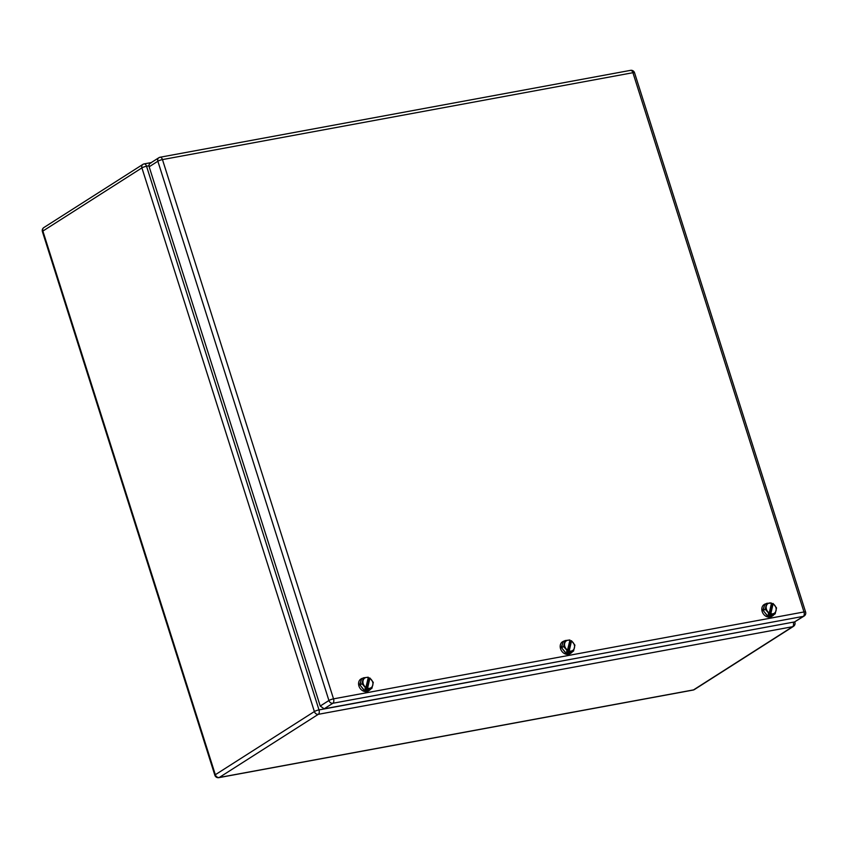 <?xml version="1.0" encoding="UTF-8"?>
<svg xmlns="http://www.w3.org/2000/svg" width="848" height="848" viewBox="0 0 848 848"><rect width="100%" height="100%" fill="white"/><g stroke="black" fill="none" stroke-linecap="round" stroke-linejoin="round"><path stroke-width="1.27" d="M794.597 621.913L803.289 616.369A3.519 2.862 57.5 0 0 804.137 616.04L794.597 621.913L324.159 708.811L320.226 706.045L328.918 700.501L157.855 161.237A3.519 0.647 -17.6 0 1 162.466 159.594L333.529 698.858L803.978 611.959L632.915 72.705L162.466 159.594A3.519 1.961 79.5 0 0 160.092 157.24L630.541 70.352A3.519 1.961 79.5 0 1 632.915 72.705A3.519 0.647 162.4 0 1 634.537 72.748L805.6 612.012A3.519 0.647 162.4 0 0 803.978 611.959A3.519 1.961 -100.5 0 1 803.289 616.369L332.84 703.268A3.519 1.961 -100.5 0 0 333.529 698.858A3.519 0.647 -17.6 0 0 328.918 700.501A3.519 2.862 57.5 0 0 332.84 703.268L324.159 708.811M150.149 163.282L158.841 157.739A3.519 2.862 -122.5 0 1 159.689 157.41A3.519 1.961 79.5 0 1 160.092 157.24A3.519 3.519 0 0 0 158.841 157.739A3.519 2.862 -122.5 0 0 157.855 161.237L149.163 166.78L320.226 706.045M149.163 166.78C148.697 164.745 149.312 163.463 150.997 162.943M572.326 651.826A7.049 5.713 -122.5 0 1 571.033 653.055L570.1 653.649A7.049 5.713 -122.5 0 1 564.916 653.819A7.049 5.713 -122.5 0 1 560.327 647.904A7.049 5.713 -122.5 0 1 562.521 641.766L565.966 640.431M571.033 653.055A7.049 5.713 -122.5 0 1 565.839 653.225L561.259 647.31L563.454 641.173M561.599 647.787L565.892 652.992L571.541 652.324L573.566 651.031L574.912 645.148L571.435 640.696L570.662 641.183L569.845 639.964L564.969 640.622L563.623 646.494L561.599 647.787L562.934 641.904L564.969 640.622M565.892 652.992L567.28 652.112L566.602 651.275L567.365 650.787L563.623 646.494M569.22 650.935L571.478 641.067A5.766 4.675 -122.5 0 1 572.898 642.318A5.766 4.675 -122.5 0 1 574.181 648.667A5.766 4.675 -122.5 0 1 569.22 650.935L568.192 652.006L570.662 641.183M567.28 652.112L568.192 652.006M568.955 651.508L573.566 651.031M567.63 650.204A5.766 4.675 -122.5 0 1 566.21 648.953A5.766 4.675 -122.5 0 1 564.938 642.604A5.766 4.675 -122.5 0 1 569.888 640.346L567.365 650.787M773.948 614.577A7.049 5.713 -122.5 0 1 772.645 615.818L771.722 616.411A7.049 5.713 -122.5 0 1 766.539 616.581A7.049 5.713 -122.5 0 1 761.949 610.666A7.049 5.713 -122.5 0 1 764.143 604.529L767.588 603.193M772.645 615.818A7.049 5.713 -122.5 0 1 767.461 615.987L762.871 610.072L765.066 603.935M771.51 603.108L769.253 612.966A5.766 4.675 -122.5 0 1 767.832 611.715A5.766 4.675 -122.5 0 1 766.55 605.366A5.766 4.675 -122.5 0 1 771.51 603.108L766.581 603.373L764.557 604.666L763.211 610.549L767.514 615.754L773.164 615.086L775.189 613.793L776.535 607.91L773.058 603.447L772.284 603.946L771.5 603.119M763.211 610.549L765.235 609.256L766.581 603.373M767.514 615.754L768.903 614.864L768.214 614.037L768.988 613.539L765.235 609.256M770.843 613.687L773.1 603.829A5.766 4.675 -122.5 0 1 774.521 605.08A5.766 4.675 -122.5 0 1 775.793 611.429A5.766 4.675 -122.5 0 1 770.843 613.687L769.804 614.758L772.284 603.946M768.903 614.864L769.804 614.758M770.578 614.27L775.189 613.793M769.253 612.966L768.988 613.539M359.976 685.025L361.322 679.153L363.347 677.859L362.001 683.732L359.976 685.025L364.28 690.24L365.668 689.35L364.979 688.512L365.753 688.025L362.001 683.732M367.608 688.173L369.855 678.315A5.766 4.675 -122.5 0 1 371.276 679.555A5.766 4.675 -122.5 0 1 372.558 685.905A5.766 4.675 -122.5 0 1 367.608 688.173L366.569 689.244L369.039 678.421L368.223 677.202L363.347 677.859M365.668 689.35L366.569 689.244M364.28 690.24L369.919 689.562L371.943 688.269L373.29 682.396L369.813 677.934L369.039 678.421M367.343 688.746L371.943 688.269M366.018 687.452A5.766 4.675 -122.5 0 1 364.598 686.202A5.766 4.675 -122.5 0 1 363.315 679.852A5.766 4.675 -122.5 0 1 368.265 677.584L365.753 688.025M370.714 689.064A7.049 5.713 -122.5 0 1 369.41 690.293L368.488 690.887A7.049 5.713 -122.5 0 1 363.294 691.056A7.049 5.713 -122.5 0 1 358.704 685.142A7.049 5.713 -122.5 0 1 360.909 679.004L364.343 677.669M369.41 690.293A7.049 5.713 -122.5 0 1 364.227 690.463L359.637 684.548L361.831 678.421M630.128 70.511A3.519 1.961 79.5 0 1 630.541 70.352A3.519 3.519 0 0 1 634.537 72.748M42.877 231.059A3.519 0.647 162.4 0 0 42.4 231.589A3.519 3.519 0 0 1 43.863 227.55A3.519 2.862 -122.5 0 0 42.877 231.059L215.339 774.722L314.375 711.546L141.913 167.893L42.877 231.059M148.983 165.795L146.534 166.25A3.519 0.647 -17.6 0 0 141.913 167.893A3.519 2.862 -122.5 0 1 142.899 164.385A3.519 2.862 -122.5 0 1 143.747 164.056A3.519 1.961 79.5 0 1 144.149 163.897A3.519 1.961 79.5 0 1 146.534 166.25L318.996 709.914L793.23 622.167M693.547 689.89A3.519 1.961 79.5 0 1 693.145 690.049A3.519 3.519 0 0 0 694.395 689.551A3.519 2.862 57.5 0 1 693.547 689.89L792.583 626.714L318.297 714.323L219.261 777.489L693.547 689.89M215.339 774.722A3.519 0.647 162.4 0 0 214.862 775.252A3.519 3.519 0 0 0 218.858 777.648A3.519 1.961 79.5 0 0 219.261 777.489A3.519 2.862 57.5 0 1 215.339 774.722M794.894 622.347A3.519 0.647 -17.6 0 0 793.272 622.305A3.519 1.961 79.5 0 1 792.583 626.714A3.519 2.862 57.5 0 0 793.431 626.386A3.519 3.519 0 0 0 794.894 622.347L794.746 621.881M314.375 711.546A3.519 2.862 57.5 0 0 318.297 714.323A3.519 1.961 79.5 0 0 318.996 709.914A3.519 0.647 -17.6 0 0 314.375 711.546M804.137 616.04A3.519 3.519 0 0 0 805.6 612.012M151.241 162.583L144.149 163.897A3.519 3.519 0 0 0 142.899 164.385L43.863 227.55M793.431 626.386L694.395 689.551M214.862 775.252L42.4 231.589M693.145 690.049L218.858 777.648"/></g></svg>
